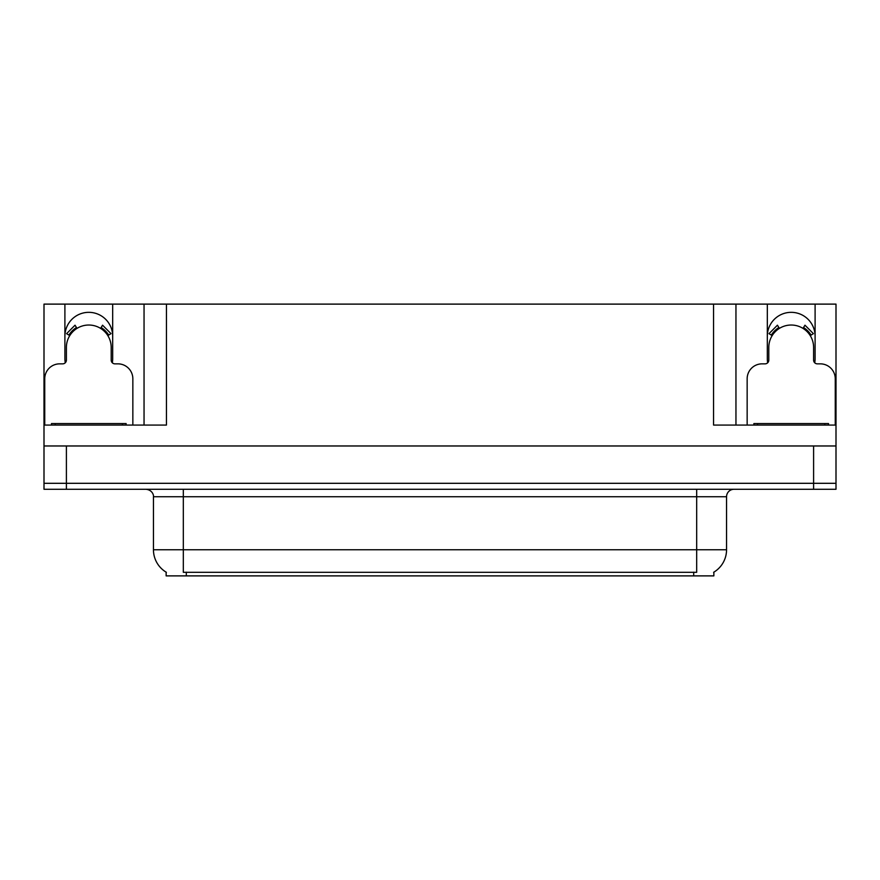 <?xml version="1.0" encoding="UTF-8"?>
<svg xmlns="http://www.w3.org/2000/svg" width="880" height="880" viewBox="0 0 880 880"><rect width="100%" height="100%" fill="white"/><g stroke="black" fill="none" stroke-linecap="round" stroke-linejoin="round"><path stroke-width="1.32" d="M814.726 362.791A23.892 23.892 0 0 0 815.1 358.622L815.1 304.117L836 304.117L836 445.973L44 445.973L44 483.307L66.396 483.307L44 483.307L44 489.28L66.396 489.28L66.396 483.307L813.604 483.307L66.396 483.307L66.396 445.973M112.321 362.791A23.892 23.892 0 0 0 112.684 358.622L112.684 304.117L144.045 304.117L144.045 425.073M713.856 572.165L713.856 575.883L166.144 575.883L166.144 572.165M64.9 336.226A23.892 23.892 0 0 1 88.792 312.334A23.892 23.892 0 0 1 112.684 336.226M66.396 489.28L836 489.28L836 483.307L813.604 483.307L836 483.307L836 445.973M144.045 304.117L713.559 304.117L713.559 425.073L836 425.073M65.274 362.791A23.892 23.892 0 0 1 64.9 358.622L64.9 304.117L44 304.117L44 425.073L166.441 425.073L166.441 304.117M44 425.073L44 445.973M713.559 304.117L735.955 304.117L735.955 425.073M735.955 304.117L767.316 304.117L767.316 358.622A23.892 23.892 0 0 0 767.679 362.791M815.1 304.117L767.316 304.117M64.9 304.117L112.684 304.117M815.1 336.226A23.892 23.892 0 0 0 791.208 312.334A23.892 23.892 0 0 0 767.316 336.226M166.364 572.297A26.136 26.136 0 0 1 153.45 549.747L183.315 549.747L183.315 572.297L696.685 572.297L696.685 549.747L726.55 549.747L726.55 496.738A7.469 7.469 0 0 1 734.019 489.28M153.45 549.747L153.45 496.738C153.835 495.528 152.559 489.962 145.981 489.28M713.636 572.297A26.136 26.136 0 0 0 726.55 549.747M132.847 425.073L132.847 378.774A14.927 14.927 0 0 0 117.909 363.847L114.928 363.847A3.729 3.729 0 0 1 111.199 360.118L111.199 347.424A22.396 22.396 0 0 0 88.792 325.028A22.396 22.396 0 0 0 66.396 347.424L66.396 360.118A3.729 3.729 0 0 1 62.667 363.847L59.675 363.847A14.927 14.927 0 0 0 44.748 378.774L44.748 425.073M100.595 328.383L102.564 325.204L111.012 333.652L107.833 335.621M69.762 335.621L66.583 333.652L75.031 325.204L77 328.383M835.252 425.073L835.252 378.774A14.927 14.927 0 0 0 820.325 363.847L817.333 363.847A3.729 3.729 0 0 1 813.604 360.118L813.604 347.424A22.396 22.396 0 0 0 791.208 325.028A22.396 22.396 0 0 0 768.801 347.424L768.801 360.118A3.729 3.729 0 0 1 765.072 363.847L762.091 363.847A14.927 14.927 0 0 0 747.153 378.774L747.153 425.073M803 328.383L804.969 325.204L813.417 333.652L810.238 335.621M772.167 335.621L768.988 333.652L777.436 325.204L779.405 328.383M51.469 425.073L51.469 423.577L126.126 423.577L126.126 425.073M828.531 423.577L828.531 425.073L828.531 423.577L753.874 423.577L753.874 425.073M813.604 445.973L813.604 489.28M693.693 575.883L693.693 572.165M186.307 575.883L186.307 572.165M696.685 489.28L696.685 496.738L153.45 496.738M726.55 496.738L696.685 496.738L696.685 549.747L183.315 549.747L183.315 489.28M108.691 335.093A23.397 23.397 0 0 0 101.123 327.525M76.472 327.525A23.397 23.397 0 0 0 68.904 335.093M108.042 335.489A22.649 22.649 0 0 0 100.727 328.174M76.868 328.174A22.649 22.649 0 0 0 69.542 335.489M811.096 335.093A23.397 23.397 0 0 0 803.528 327.525M778.877 327.525A23.397 23.397 0 0 0 771.309 335.093M810.458 335.489A22.649 22.649 0 0 0 803.132 328.174M779.273 328.174A22.649 22.649 0 0 0 771.958 335.489M122.397 423.577L122.397 425.073M55.198 423.577L55.198 425.073M824.802 423.577L824.802 425.073M757.603 423.577L757.603 425.073"/></g></svg>

